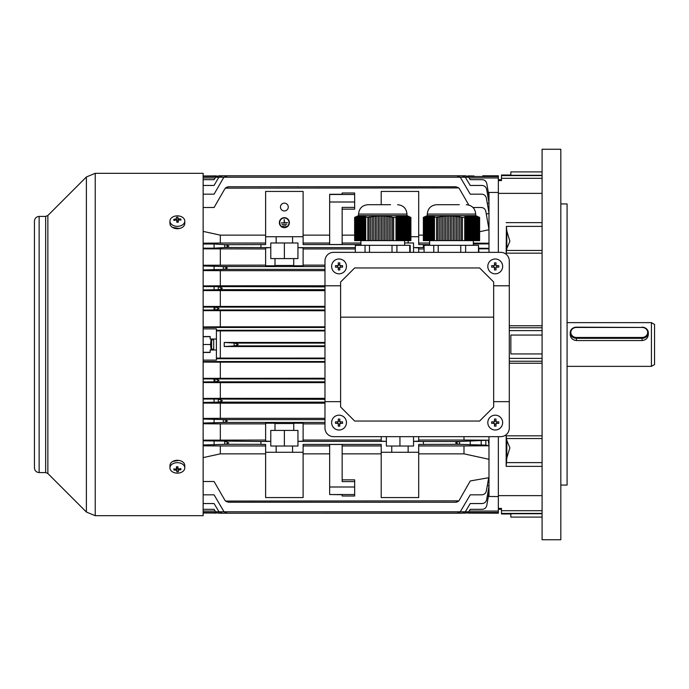 <?xml version="1.0" encoding="UTF-8"?>
<svg xmlns="http://www.w3.org/2000/svg" width="689" height="689" viewBox="0 0 689 689"><rect width="100%" height="100%" fill="white"/><g stroke="black" fill="none" stroke-linecap="round" stroke-linejoin="round"><path stroke-width="1.03" d="M502.651 422.598A7.415 7.415 0 0 0 495.227 415.183A7.415 7.415 0 0 0 487.812 422.598A7.415 7.415 0 0 0 495.227 430.014A7.415 7.415 0 0 0 502.651 422.598M491.705 421.832A12.144 6.072 90 0 0 491.696 422.598A12.144 6.072 90 0 0 491.705 423.365L494.461 423.365L494.461 426.121A12.144 6.072 0 0 0 495.994 426.121L495.994 423.365L498.75 423.365A12.144 6.072 -90 0 0 498.758 422.598A12.144 6.072 -90 0 0 498.75 421.832L495.994 421.832L495.994 419.076A12.144 6.072 180 0 0 494.461 419.076L494.461 421.832L491.705 421.832M496.89 421.832L496.89 423.365M495.994 424.26L494.461 424.26M493.565 423.365L493.565 421.832M494.461 420.936L495.994 420.936M542.088 175.29L510.85 175.29L510.85 171.905L542.088 171.905M501.48 509.292L498.354 509.292M560.829 485.073L567.081 485.073L567.081 203.927L560.829 203.927M542.088 149.255L542.088 539.745L560.829 539.745L560.829 149.255L542.088 149.255M510.85 513.977L501.48 513.977L501.48 508.404L498.354 508.404L498.354 495.632L542.088 495.632M510.85 175.023L501.48 175.023L501.48 180.596L498.354 180.596L498.354 193.368L542.088 193.368M542.088 517.094L510.85 517.094L510.85 513.71L542.088 513.71M542.088 353.939L510.85 353.939L510.85 335.061L542.088 335.061M542.088 325.759L509.292 325.759M542.088 363.241L509.292 363.241M506.165 466.367L506.811 458.004L509.886 447.772L506.811 440.452L506.165 435.836L506.165 466.367L542.088 466.367M506.811 248.548L509.886 241.228L506.811 230.996L506.811 248.548L506.165 253.164L542.088 253.164M506.811 230.996L506.398 226.388L542.088 226.388M506.165 253.164L506.398 226.388M179.459 228.481L172.448 227.379M203.143 173.309L203.143 515.691L95.228 515.691L95.228 173.309L203.143 173.309M39.135 472.585L39.135 216.415C36.293 216.699 34.726 218.258 34.45 221.109L34.45 467.891C34.726 470.742 36.293 472.301 39.135 472.585L45.655 472.585L47.86 473.498L86.392 512.03L95.228 515.691M172.827 461.406L178.727 460.39M475.703 215.64L475.703 214.072L427.283 214.072L427.283 215.64L475.703 215.64L478.295 216.785M464.705 240.633L462.388 240.633L462.388 217.388L465.411 217.147L465.411 240.633L464.705 240.633L464.705 217.388M468.072 240.633L468.072 216.415L468.959 216.251L468.959 240.633L466.298 240.633L466.298 216.863L465.652 216.544L464.765 216.828L465.411 217.147M466.298 216.863L467.185 216.622L467.185 240.633M468.072 216.415L467.426 216.079L466.539 216.294L467.185 216.622M469.846 216.122L470.733 216.036L470.733 240.633L469.846 240.633L469.846 216.122L469.2 215.778L468.313 215.907L468.959 216.251M471.62 215.993L472.508 215.993L472.508 240.633L471.62 240.633L471.62 215.993L470.733 216.036M473.395 216.036L474.282 216.122L474.282 240.633L473.395 240.633L473.395 216.036L472.508 215.993M475.169 216.251L476.056 216.415L476.056 240.633L475.169 240.633L475.169 216.251L474.282 216.122M476.943 216.622L477.83 216.871L477.83 240.633L476.943 240.633L476.943 216.622L476.056 216.415M478.717 217.147L479.622 217.388L479.622 240.633L478.717 240.633L478.717 217.147L477.83 216.871M479.622 217.388L479.096 217.147L479.622 217.388M478.39 216.828L477.718 216.544M427.283 214.072C427.843 208.388 430.961 205.262 436.654 204.702L459.305 204.702M436.576 240.633L433.941 240.633L433.941 217.147L437.808 217.147L437.808 240.633L436.576 240.633L436.576 217.388M434.466 240.633L434.466 217.388M433.269 216.871L433.269 240.633L432.597 240.633L432.597 216.622L433.975 216.544L434.647 216.828L433.941 217.147M431.934 216.415L431.934 240.633L431.262 240.633L431.262 216.251L432.632 216.079L433.303 216.294L432.597 216.622M430.591 216.122L430.591 240.633L429.919 240.633L429.919 216.036L431.297 215.778L431.969 215.907L431.262 216.251M429.256 215.993L429.256 240.633L428.584 240.633L428.584 215.993L429.919 216.036M427.912 216.036L427.912 240.633L427.24 240.633L427.24 216.122L428.584 215.993M426.577 216.251L426.577 240.633L425.905 240.633L425.905 216.415L427.24 216.122M423.899 217.147L424.605 216.828L423.899 217.147L423.899 240.633L423.365 240.633L423.365 217.388L423.899 217.147L423.365 217.388M462.388 240.633L461.165 240.633L461.165 217.147L462.388 217.388M459.606 216.871L459.606 240.633L458.047 240.633L458.047 216.622L461.165 217.147M456.488 216.415L456.488 240.633L454.938 240.633L454.938 216.251L458.047 216.622M453.379 216.122L453.379 240.633L451.82 240.633L451.82 216.036L454.938 216.251M450.261 215.993L450.261 240.633L448.711 240.633L448.711 215.993L451.82 216.036M447.152 216.036L447.152 240.633L445.594 240.633L445.594 216.122L448.711 215.993M444.035 216.251L444.035 240.633L442.484 240.633L442.484 216.415L445.594 216.122M479.415 240.633L479.415 217.388M433.76 252.346L433.76 245.318L424.071 245.318L424.071 252.346M433.76 245.318L438.213 245.318L438.213 252.346M460.752 252.346L460.752 245.318L438.213 245.318M460.752 245.318L465.635 245.318L465.635 252.346M478.485 252.346L478.485 245.318L465.635 245.318M478.485 245.318L478.915 252.346M477.83 240.633L478.717 240.633M476.056 240.633L476.943 240.633M474.282 240.633L475.169 240.633M472.508 240.633L473.395 240.633M470.733 240.633L471.62 240.633M468.959 240.633L469.846 240.633M465.411 240.633L466.298 240.633M461.165 240.633L459.606 240.633M458.047 240.633L456.488 240.633M454.938 240.633L453.379 240.633M451.82 240.633L450.261 240.633M448.711 240.633L447.152 240.633M445.594 240.633L444.035 240.633M442.484 240.633L437.808 240.633M433.269 240.633L433.941 240.633M431.934 240.633L432.597 240.633M430.591 240.633L431.262 240.633M429.256 240.633L429.919 240.633M427.912 240.633L428.584 240.633M426.577 240.633L427.24 240.633M425.234 240.633L424.562 240.633L424.562 216.863L425.234 216.622L425.234 240.633L425.905 240.633M423.899 240.633L424.562 240.633M439.367 240.633L439.367 216.863L440.926 216.622L440.926 240.633M424.605 216.828L425.268 216.544L424.605 216.846M424.562 216.863L425.268 216.544M425.905 216.415L425.234 216.622M439.367 216.863L437.808 217.147M442.484 216.415L440.926 216.622M478.08 240.633L478.08 216.828M476.306 240.633L476.306 216.294M474.523 240.633L474.523 215.907M472.749 240.633L472.749 215.691M470.975 240.633L470.975 215.64M469.2 240.633L469.2 215.778M467.426 240.633L467.426 216.079M465.652 240.633L465.652 216.544M459.666 216.544L459.666 240.633M456.557 216.079L456.557 240.633M453.44 215.778L453.44 240.633M450.33 215.64L450.33 240.633M447.213 215.691L447.213 240.633M444.104 215.907L444.104 240.633M440.986 216.294L440.986 240.633M437.877 216.828L437.877 240.633M433.975 216.544L433.975 217.13M432.632 216.079L432.632 216.604M431.297 215.778L431.297 216.234M406.975 215.64L406.975 214.072L358.556 214.072L358.556 215.64L406.975 215.64L409.567 216.785M395.977 240.633L393.66 240.633L393.66 217.388L396.683 217.147L396.683 240.633L395.977 240.633L395.977 217.388M399.344 240.633L399.344 216.415L400.231 216.251L400.231 240.633L397.57 240.633L397.57 216.863L396.924 216.544L396.037 216.828L396.683 217.147M397.57 216.863L398.457 216.622L398.457 240.633M399.344 216.415L398.698 216.079L397.811 216.294L398.457 216.622M401.119 216.122L402.006 216.036L402.006 240.633L401.119 240.633L401.119 216.122L400.473 215.778L399.586 215.907L400.231 216.251M402.893 215.993L403.78 215.993L403.78 240.633L402.893 240.633L402.893 215.993L402.006 216.036M404.667 216.036L405.554 216.122L405.554 240.633L404.667 240.633L404.667 216.036L403.78 215.993M406.441 216.251L407.328 216.415L407.328 240.633L406.441 240.633L406.441 216.251L405.554 216.122M408.215 216.622L409.102 216.871L409.102 240.633L408.215 240.633L408.215 216.622L407.328 216.415M409.989 217.147L410.894 217.388L410.894 240.633L409.989 240.633L409.989 217.147L409.102 216.871M410.894 217.388L410.368 217.147L410.894 217.388M409.662 216.828L408.99 216.544M358.556 214.072C359.115 208.379 362.233 205.262 367.926 204.702L390.577 204.702M374.962 204.702L386.116 204.702M367.857 240.633L365.213 240.633L365.213 217.147L369.08 217.147L369.08 240.633L367.857 240.633L367.857 217.388M365.738 240.633L365.738 217.388M364.541 216.871L364.541 240.633L363.87 240.633L363.87 216.622L365.248 216.544L365.919 216.828L365.213 217.147M363.206 216.415L363.206 240.633L362.535 240.633L362.535 216.251L363.913 216.079L364.576 216.294L363.87 216.622M361.863 216.122L361.863 240.633L361.191 240.633L361.191 216.036L362.569 215.778L363.241 215.907L362.535 216.251M360.528 215.993L360.528 240.633L359.856 240.633L359.856 215.993L361.191 216.036M359.184 216.036L359.184 240.633L358.521 240.633L358.521 216.122L359.856 215.993M357.849 216.251L357.849 240.633L357.178 240.633L357.178 216.415L358.521 216.122M355.171 217.147L355.877 216.828L355.171 217.147L355.171 240.633L354.637 240.633L354.637 217.388L355.171 217.147L354.637 217.388M393.66 240.633L392.437 240.633L392.437 217.147L393.66 217.388M390.878 216.871L390.878 240.633L389.319 240.633L389.319 216.622L392.437 217.147M387.769 216.415L387.769 240.633L386.21 240.633L386.21 216.251L389.319 216.622M384.651 216.122L384.651 240.633L383.093 240.633L383.093 216.036L386.21 216.251M381.542 215.993L381.542 240.633L379.983 240.633L379.983 215.993L383.093 216.036M378.425 216.036L378.425 240.633L376.866 240.633L376.866 216.122L379.983 215.993M375.307 216.251L375.307 240.633L373.757 240.633L373.757 216.415L376.866 216.122M410.687 240.633L410.687 217.388M365.032 252.346L365.032 245.318L355.343 245.318L355.343 252.346M365.032 245.318L369.485 245.318L369.485 252.346M392.024 252.346L392.024 245.318L369.485 245.318M392.024 245.318L396.916 245.318L396.916 252.346M409.757 252.346L409.757 245.318L396.916 245.318M409.757 245.318L410.196 245.318L410.196 252.346M409.102 240.633L409.989 240.633M407.328 240.633L408.215 240.633M405.554 240.633L406.441 240.633M403.78 240.633L404.667 240.633M402.006 240.633L402.893 240.633M400.231 240.633L401.119 240.633M396.683 240.633L397.57 240.633M392.437 240.633L390.878 240.633M389.319 240.633L387.769 240.633M386.21 240.633L384.651 240.633M383.093 240.633L381.542 240.633M379.983 240.633L378.425 240.633M376.866 240.633L375.307 240.633M373.757 240.633L369.08 240.633M364.541 240.633L365.213 240.633M363.206 240.633L363.87 240.633M361.863 240.633L362.535 240.633M360.528 240.633L361.191 240.633M359.184 240.633L359.856 240.633M357.849 240.633L358.521 240.633M356.506 240.633L355.843 240.633L355.843 216.863L356.506 216.622L356.506 240.633L357.178 240.633M355.171 240.633L355.843 240.633M370.639 240.633L370.639 216.863L372.198 216.622L372.198 240.633M355.877 216.828L356.54 216.544L355.877 216.846M355.843 216.863L356.54 216.544M357.178 216.415L356.506 216.622M370.639 216.863L369.08 217.147M373.757 216.415L372.198 216.622M409.352 240.633L409.352 216.828M407.578 240.633L407.578 216.294M405.804 240.633L405.804 215.907M404.03 240.633L404.03 215.691M402.247 240.633L402.247 215.64M400.473 240.633L400.473 215.778M398.698 240.633L398.698 216.079M396.924 240.633L396.924 216.544M390.939 216.544L390.939 240.633M387.829 216.079L387.829 240.633M384.712 215.778L384.712 240.633M381.603 215.64L381.603 240.633M378.485 215.691L378.485 240.633M375.376 215.907L375.376 240.633M372.258 216.294L372.258 240.633M369.149 216.828L369.149 240.633M365.248 216.544L365.248 217.13M363.913 216.079L363.913 216.604M362.569 215.778L362.569 216.234M213.685 339.815L213.685 349.185L213.685 339.815L211.575 339.815M184.79 467.909L184.79 465.549A7.415 5.245 180 0 0 176.909 460.312A7.415 5.245 180 0 0 169.95 465.549L169.95 467.909A7.415 5.245 180 0 0 169.968 468.236A7.415 5.245 180 0 0 177.831 473.145A7.415 5.245 180 0 0 184.79 467.909A7.415 5.245 180 0 0 184.773 467.59A7.415 5.245 180 0 0 176.909 462.672A7.415 5.245 180 0 0 169.95 467.909M180.931 469.648A12.144 3.833 -114.4 0 0 180.897 469.123A12.144 3.833 -114.4 0 0 180.837 468.572A12.471 8.802 175 0 1 178.089 469.028A12.471 0.543 -92.5 0 1 177.917 466.746A12.144 3.126 176.8 0 1 176.393 466.815A12.471 0.543 87.5 0 0 176.556 469.097A12.471 8.802 175 0 1 173.809 468.873A12.144 4.754 110.1 0 0 173.843 469.433A12.144 4.754 110.1 0 0 173.904 469.958A12.471 8.802 -5 0 0 176.651 470.174A12.471 0.543 87.5 0 0 176.823 471.784A12.144 11.722 -11.7 0 0 178.348 471.715A12.471 0.543 -92.5 0 1 178.184 470.113A12.471 8.802 -5 0 0 180.931 469.648L180.148 468.727M178.012 468.132L176.711 468.193L176.651 467.564L176.651 470.174M174.661 468.994L173.904 469.958M176.556 466.806L176.556 469.097M178.184 469.02L178.184 470.113M176.711 468.193L176.823 471.784M346.455 266.402A7.415 7.415 0 0 0 339.031 258.986A7.415 7.415 0 0 0 331.616 266.402A7.415 7.415 0 0 0 339.031 273.817A7.415 7.415 0 0 0 346.455 266.402M335.509 265.635A12.144 6.072 90 0 0 335.5 266.402A12.144 6.072 90 0 0 335.509 267.168L338.265 267.168L338.265 269.924A12.144 6.072 0 0 0 339.798 269.924L339.798 267.168L342.554 267.168A12.144 6.072 -90 0 0 342.562 266.402A12.144 6.072 -90 0 0 342.554 265.635L339.798 265.635L339.798 262.879A12.144 6.072 180 0 0 338.265 262.879L338.265 265.635L335.509 265.635M340.693 265.635L340.693 267.168M339.798 268.064L338.265 268.064M337.369 267.168L337.369 265.635M338.265 264.74L339.798 264.74M502.651 266.402A7.415 7.415 0 0 0 495.227 258.986A7.415 7.415 0 0 0 487.812 266.402A7.415 7.415 0 0 0 495.227 273.817A7.415 7.415 0 0 0 502.651 266.402M491.705 265.635A12.144 6.072 90 0 0 491.696 266.402A12.144 6.072 90 0 0 491.705 267.168L494.461 267.168L494.461 269.924A12.144 6.072 0 0 0 495.994 269.924L495.994 267.168L498.75 267.168A12.144 6.072 -90 0 0 498.758 266.402A12.144 6.072 -90 0 0 498.75 265.635L495.994 265.635L495.994 262.879A12.144 6.072 180 0 0 494.461 262.879L494.461 265.635L491.705 265.635M496.89 265.635L496.89 267.168M495.994 268.064L494.461 268.064M493.565 267.168L493.565 265.635M494.461 264.74L495.994 264.74M169.95 221.091L169.95 223.451A7.415 5.245 -0 0 0 177.831 228.688A7.415 5.245 -0 0 0 184.79 223.451L184.79 221.091A7.415 5.245 -0 0 0 184.773 220.764A7.415 5.245 -0 0 0 176.909 215.855A7.415 5.245 -0 0 0 169.95 221.091A7.415 5.245 -0 0 0 169.968 221.41A7.415 5.245 -0 0 0 177.831 226.328A7.415 5.245 -0 0 0 184.79 221.091M180.931 220.127A12.144 4.754 -69.9 0 0 180.897 219.567A12.144 4.754 -69.9 0 0 180.837 219.042A12.471 8.802 175 0 0 178.089 218.826A12.471 0.543 -92.5 0 0 177.917 217.216A12.144 11.722 168.3 0 0 176.393 217.285A12.471 0.543 87.5 0 1 176.556 218.887A12.471 8.802 175 0 0 173.809 219.352A12.144 3.833 65.6 0 0 173.843 219.877A12.144 3.833 65.6 0 0 173.904 220.428A12.471 8.802 -5 0 1 176.651 219.972A12.471 0.543 87.5 0 1 176.823 222.254A12.144 3.126 -3.2 0 1 178.348 222.185A12.471 0.543 -92.5 0 0 178.184 219.903A12.471 8.802 -5 0 1 180.931 220.127M174.593 220.273L173.809 219.352M176.556 219.98L176.556 218.887M176.72 220.868L178.029 220.807L177.917 217.216M178.029 220.807L178.089 218.826M180.079 220.006L180.837 219.042M178.184 222.194L178.184 219.903M211.575 349.969L211.575 339.031M211.118 339.031L210.541 344.5L211.118 349.969M203.143 352.312L210.171 352.312M203.143 344.5L210.541 344.5M203.143 336.688L210.171 336.688M647.677 332.451A5.624 5.012 0 0 0 642.053 327.439L576.452 327.439A5.624 5.012 0 0 0 570.828 332.451A5.624 5.012 0 0 0 576.452 337.464L642.053 337.464A5.624 5.012 0 0 0 647.677 332.451M642.053 327.163A6.244 5.564 180 0 1 648.306 332.735A6.244 5.564 180 0 1 642.053 338.299L576.452 338.299A6.244 5.564 180 0 1 570.208 332.735A6.244 5.564 180 0 1 576.452 327.163L642.053 327.439M648.306 332.735L648.306 334.578C647.936 338.092 645.851 340.09 642.053 340.555L576.452 340.555C572.654 340.09 570.57 338.092 570.208 334.578L570.208 332.735M651.424 322.633L654.55 324.433L654.55 364.567L651.424 366.367L651.424 322.633L567.081 322.633M493.668 317.164L493.668 406.975L479.613 421.039L354.654 421.039L340.599 406.975L340.599 317.164L493.668 317.164L493.668 282.025L479.613 267.961L354.654 267.961L340.599 282.025L340.599 317.164M493.668 285.789L509.292 285.789L509.292 260.933A8.587 8.587 0 0 0 500.696 252.346L333.562 252.346A8.587 8.587 0 0 0 324.975 260.933L324.975 285.789L220.325 285.814L220.325 270.682L203.143 270.579M340.599 401.653L324.975 401.653L324.975 428.067A8.587 8.587 0 0 0 333.562 436.654L500.696 436.654A8.587 8.587 0 0 0 509.292 428.067L509.292 285.789M324.975 401.653L324.975 285.789L340.599 285.789M493.668 401.653L509.292 401.653M346.455 422.598A7.415 7.415 0 0 0 339.031 415.183A7.415 7.415 0 0 0 331.616 422.598A7.415 7.415 0 0 0 339.031 430.014A7.415 7.415 0 0 0 346.455 422.598M335.509 421.832A12.144 6.072 90 0 0 335.5 422.598A12.144 6.072 90 0 0 335.509 423.365L338.265 423.365L338.265 426.121A12.144 6.072 0 0 0 339.798 426.121L339.798 423.365L342.554 423.365A12.144 6.072 -90 0 0 342.562 422.598A12.144 6.072 -90 0 0 342.554 421.832L339.798 421.832L339.798 419.076A12.144 6.072 180 0 0 338.265 419.076L338.265 421.832L335.509 421.832M340.693 421.832L340.693 423.365M339.798 424.26L338.265 424.26M337.369 423.365L337.369 421.832M338.265 420.936L339.798 420.936M284.368 217.982A4.685 4.685 0 0 0 279.682 222.668A4.685 4.685 0 0 0 284.368 227.353A4.685 4.685 0 0 0 289.053 222.668A4.685 4.685 0 0 0 284.368 217.982M284.368 227.663A4.995 4.995 0 0 0 289.363 222.668A4.995 4.995 0 0 0 284.368 217.672A4.995 4.995 0 0 0 279.364 222.668A4.995 4.995 0 0 0 284.368 227.663M284.368 203.143A3.901 3.901 0 0 0 280.457 207.044A3.901 3.901 0 0 0 284.368 210.955A3.901 3.901 0 0 0 288.269 207.044A3.901 3.901 0 0 0 284.368 203.143M203.143 513.004L210.171 513.004L203.143 513.004M465.308 511.789L461.966 513.193L465.308 511.789L470.234 503.547L482.024 503.547C484.479 503.349 486.021 502.066 486.632 499.671L488.983 486.365L488.983 492.919L486.77 505.45C486.158 507.845 484.617 509.128 482.162 509.326L470.234 509.326L468.649 511.789L465.299 513.193L468.649 511.789L460.278 511.789L456.928 513.193L227.379 513.193L224.037 511.789L227.379 513.193M461.966 513.193L222.349 513.193L219.007 511.789L222.349 513.193M466.152 513.116L219.016 513.193L215.666 511.789L219.016 513.193L282.025 513.193M482.731 175.807L498.354 175.807L498.354 177.934L469.226 177.934M458.667 501.075L458.142 501.48M457.298 501.919L456.247 502.203M225.647 501.075L458.908 500.851L455.558 502.255L228.757 502.255L226.181 501.489M216.51 512.47L218.077 513.098M218.163 513.116L219.016 513.193M467.805 512.47L498.354 512.47L498.354 513.193L467.891 513.107L467.891 512.47L466.238 513.098M360.898 244.578L303.108 244.578L303.108 191.43L265.618 191.43L265.618 236.723L276.16 236.723L276.16 242.976L270.777 242.976L270.777 247.618L225.406 247.506L214.072 248.178L214.072 244.018L203.143 244.018M429.626 244.69L418.697 244.578L418.697 191.43L381.206 191.43L381.206 204.702M203.143 440.822L260.933 441.494L260.933 444.422L265.618 444.422L265.618 497.57L303.108 497.57L303.108 444.422L381.206 444.422L381.206 497.57L418.697 497.57L418.697 444.422L458.908 444.31L455.558 442.906L458.908 441.494L423.382 441.494L423.382 444.31M498.354 177.934L498.354 192.438L488.983 192.438L488.983 213.512L486.279 214.021M488.983 212.91L486.356 198.044C485.745 195.65 484.203 194.358 481.749 194.169L470.234 194.169L460.278 177.211L215.666 177.211L219.016 175.807L215.666 177.211L214.072 179.674L203.143 179.674M203.143 194.169L214.072 194.169L223.322 178.15L224.037 177.211L227.379 175.807L224.037 177.211M456.928 513.193L460.278 511.789L224.037 511.789L214.072 494.831L203.143 494.831M460.278 511.789L470.234 494.831L481.749 494.831C484.203 494.642 485.745 493.35 486.356 490.956L488.699 477.71M463.99 436.654L463.99 440.038L418.697 440.038M355.343 248.962L303.108 248.962M324.975 265.127L303.108 265.127M324.975 270.682L220.325 270.682M424.071 248.962L418.697 248.962M324.975 403.186L220.325 403.186L220.325 418.318L203.143 418.421M324.975 418.318L220.325 418.318M324.975 423.873L303.108 423.873M381.206 440.038L303.108 440.038M215.089 177.934L203.143 177.934M217.621 176.022L216.51 176.53L203.143 176.53M216.51 176.53L219.016 175.807L282.025 175.807L219.016 175.807M498.354 512.47L498.354 511.066L469.226 511.066M215.089 511.066L203.143 511.066M210.171 513.004L216.415 513.107L216.415 512.47L203.143 512.47M488.983 492.781L487.881 492.601M224.037 511.789L215.666 511.789L214.072 509.326L203.143 509.326M498.354 511.066L498.354 496.562L488.355 496.468M360.898 243.053L342.157 243.053M329.661 243.053L303.108 243.053M329.661 202.006L329.661 244.517L342.157 244.517L342.157 207.398L354.654 207.398L354.654 202.006L329.661 202.006L329.661 194.289L342.157 194.289L342.157 192.989L342.157 194.289M381.206 445.947L342.157 445.947M329.661 445.947L303.108 445.947M354.654 494.53L329.661 494.53L329.661 444.483L342.157 444.483L342.157 481.602L354.654 481.602L354.654 496.011L342.157 496.011L342.157 494.711L342.157 496.011M260.933 441.494L270.777 441.382L265.618 441.115L265.618 423.21L274.989 423.21L274.989 430.41L293.738 430.41L293.738 423.21L303.108 423.21L303.108 441.115L297.949 441.382L386.357 441.382L381.206 441.115L381.206 436.654M274.989 423.537L293.738 423.537M355.343 247.618L297.949 247.618L303.108 247.885L303.108 265.79L293.738 265.79L293.738 258.59L274.989 258.59L274.989 265.79L265.618 265.79L265.618 247.885L270.777 247.618M274.989 265.463L293.738 265.463M265.618 235.147L220.325 235.147L220.325 243.053L265.618 243.053M423.365 235.147L418.697 235.147M429.626 243.053L418.697 243.053M203.143 481.516L214.072 481.516L224.7 499.913L225.406 500.851L228.757 502.255M265.618 453.853L220.325 453.853L203.143 457.608M458.908 500.851L470.234 480.965L488.983 477.658L488.983 459.296L463.99 453.853L418.697 453.853M381.206 453.853L342.157 453.853M329.661 453.853L303.108 453.853M354.654 481.602L354.654 479.863L342.157 479.863M265.618 445.947L220.325 445.947L220.325 453.853M488.983 436.654L488.983 445.757L463.99 445.947L463.99 453.853M463.99 445.947L418.697 445.947M227.017 187.081L228.757 186.745L225.406 188.149L224.7 189.087L214.072 207.484L203.143 207.484M458.667 187.925L225.406 188.149M468.83 205.046L459.615 189.087L458.908 188.149L455.558 186.745L458.142 187.52M225.647 187.925L226.181 187.511M297.949 247.618L297.949 242.976L292.567 242.976L292.567 236.723L303.108 236.723M424.071 247.506L413.538 247.618L418.697 247.885L418.697 252.346M478.915 248.858L488.983 248.789L488.983 248.316L478.915 248.247M410.894 236.723L418.697 236.723M413.538 247.618L413.538 242.976L408.146 242.976L408.146 240.633M413.538 252.346L413.538 247.885M203.143 248.178L214.072 248.178M265.618 248.962L203.143 248.841M293.738 258.59L297.949 258.59L297.949 247.885M270.777 247.885L270.777 258.59L274.989 258.59M265.618 236.723L265.618 244.578L225.406 244.69L228.757 246.094L225.406 247.506M265.618 265.127L203.143 265.239M324.975 266.557L224.037 266.557L203.143 265.963M292.567 236.723L276.16 236.723M203.143 243.183L220.325 243.053M214.072 244.018L225.406 244.69M423.382 244.69L423.382 247.506M260.933 247.506L260.933 244.69M473.36 243.975L488.983 243.88L488.983 243.243L473.36 243.122M220.325 248.962L220.325 265.127M354.637 235.147L342.157 235.147M329.661 235.147L303.108 235.147M386.357 436.654L386.357 441.115M297.949 441.382L297.949 446.024L292.567 446.024L292.567 452.277L303.108 452.277M381.206 452.277L391.748 452.277L391.748 446.024L386.357 446.024L386.357 441.382M265.618 440.038L203.143 440.159M274.989 430.41L270.777 430.41L270.777 441.115M265.618 452.277L276.16 452.277L276.16 446.024L270.777 446.024L270.777 441.382M225.406 441.494L228.757 442.906L225.406 444.31L203.143 444.982M260.933 444.31L225.406 444.31M203.143 445.817L220.325 445.947M488.983 459.296L488.983 445.757L485.805 445.12L458.908 444.31M498.354 192.438L498.354 252.346M498.354 436.654L498.354 496.562M498.354 176.53L467.891 176.53L467.891 175.893L474.144 175.996M488.983 213.512L488.983 243.243M488.983 248.789L488.983 252.346M488.983 477.658L488.983 485.934L487.295 485.65M488.983 492.919L488.983 496.562M324.975 358.711L216.415 358.711M324.975 358.082L216.415 358.108M324.975 330.289L216.415 330.289M324.975 330.918L216.415 330.892M324.975 361.527L203.143 361.527M203.143 352.467L210.171 352.467L210.171 349.969L216.415 349.969L216.415 360.123L203.143 360.123M220.325 330.918L220.325 358.082M324.975 342.459L224.226 342.459L224.226 346.541L324.975 346.541M488.983 196.219L487.881 196.399M488.983 196.081L486.77 183.55C486.158 181.155 484.617 179.872 482.162 179.674L470.234 179.674L468.649 177.211L460.278 177.211L456.928 175.807L460.278 177.211M466.694 176.022L465.299 175.807L468.649 177.211L465.299 175.807L238.205 175.807M203.143 185.453L214.072 185.453L218.292 178.15L219.007 177.211L222.349 175.807L221.324 175.919M488.983 203.066L487.295 203.35M488.983 202.635L486.632 189.329C486.021 186.934 484.479 185.651 482.024 185.453L470.234 185.453L465.308 177.211L461.966 175.807L465.308 177.211M221.298 175.928L219.007 177.211M329.661 194.47L354.654 194.47L354.654 192.989L342.157 192.989M354.654 207.398L354.654 209.137L342.157 209.137M488.983 229.704L479.622 231.728M488.983 229.351L485.805 211.351C485.194 208.965 483.652 207.673 481.198 207.484L472.99 207.484M203.143 231.392L220.325 235.147M488.983 192.438L488.355 192.532M219.007 511.789L214.072 503.547L203.143 503.547M488.983 486.365L488.983 485.934M324.975 306.364L203.143 306.459M324.975 307.165L203.143 307.087M324.975 309.981L215.666 309.981L219.016 308.577L215.666 307.165M203.143 310.067L215.666 309.981M324.975 310.748L203.143 310.653M203.143 285.918L220.325 285.814M324.975 286.865L203.143 286.572M324.975 289.673L219.007 289.673L222.349 288.269L219.007 286.865M203.143 289.966L219.007 289.673M324.975 290.655L203.143 290.56M324.975 269.373L224.037 269.373L227.379 267.961L224.037 266.557M203.143 269.959L224.037 269.373M488.983 243.88L488.983 248.316M220.325 290.655L220.325 306.364M220.325 310.748L220.325 326.827L324.975 326.827M203.143 326.922L220.325 326.827M324.975 379.019L203.143 378.933M324.975 378.252L203.143 378.347M324.975 382.636L220.325 382.636L220.325 398.345L203.143 398.44M324.975 381.835L215.666 381.835L219.016 380.423L215.666 379.019M203.143 381.913L215.666 381.835M203.143 382.541L220.325 382.636M324.975 399.327L203.143 399.034M324.975 398.345L220.325 398.345M324.975 402.135L219.007 402.135L222.349 400.731L219.007 399.327M203.143 402.428L219.007 402.135M203.143 403.082L220.325 403.186M324.975 419.627L224.037 419.627L203.143 419.041M324.975 422.443L224.037 422.443L227.379 421.039L224.037 419.627M203.143 423.037L224.037 422.443M203.143 423.761L220.325 423.873L220.325 440.038M265.618 423.873L220.325 423.873M418.697 436.654L418.697 441.115L413.538 441.382L423.382 441.494M458.908 441.494L488.243 440.202L488.983 445.352M463.99 440.038L488.243 440.202M324.975 362.173L220.325 362.173L220.325 378.252M203.143 362.078L220.325 362.173M470.234 444.982L470.234 440.822M214.072 440.822L214.072 444.982M214.072 423.037L214.072 419.041M214.072 402.428L214.072 399.034M214.072 381.913L214.072 378.933M324.975 327.473L203.143 327.473M216.415 349.969L216.415 328.877L203.143 328.877M214.072 265.963L214.072 269.959M214.072 286.572L214.072 289.966M214.072 307.087L214.072 310.067M324.975 345.904L234.863 345.904L224.226 346.533M324.975 343.096L234.863 343.096L238.205 344.5L234.863 345.904M234.863 343.096L224.226 342.467M216.415 339.031L210.171 339.031L210.171 336.533L203.143 336.533M216.415 176.53L216.415 175.893L203.143 175.996M413.538 441.382L413.538 446.024L408.146 446.024L408.146 452.277L418.697 452.277M408.146 452.277L391.748 452.277M292.567 452.277L276.16 452.277M297.949 441.115L297.949 430.41L293.738 430.41M413.538 441.115L413.538 436.654M292.567 446.024L276.16 446.024M284.368 430.41L284.368 446.024M408.146 446.024L391.748 446.024M399.947 436.654L399.947 446.024M284.368 258.59L284.368 242.976M292.567 242.976L276.16 242.976M408.146 242.976L404.632 242.976M329.661 494.53L342.157 494.711M354.654 194.47L354.654 202.006M287.485 222.668L281.241 222.978L284.204 222.668L284.204 219.541L284.523 222.668L287.485 222.668M286.71 224.226L282.025 224.545L286.71 224.226M285.926 225.794L282.8 226.104L285.926 225.794M542.088 175.6L501.48 175.6M542.088 513.4L501.48 513.4M542.088 330.608L509.292 330.608M542.088 358.392L509.292 358.392M542.088 327.766L509.292 327.766M542.088 361.234L509.292 361.234M542.088 510.704L501.48 510.704M542.088 178.296L501.48 178.296M506.165 435.836L542.088 435.836M506.811 440.452L506.811 458.004M506.165 222.633L542.088 222.633M506.398 250.452L542.088 250.452M506.398 438.548L542.088 438.548M506.398 462.612L542.088 462.612M39.135 216.415L45.655 216.415L47.86 215.502L86.392 176.97L86.392 512.03M47.86 215.502L47.86 473.498M45.655 216.415L45.655 472.585M576.452 340.555L576.452 337.464M642.053 340.555L642.053 337.464M481.198 444.982L481.198 440.822M485.805 440.684L485.805 445.12M459.615 441.468L459.615 444.345M224.7 441.468L224.7 444.345M223.322 419.601L223.322 422.478M218.292 399.293L218.292 402.169M214.959 378.984L214.959 381.861M224.7 247.532L224.7 244.655M223.322 269.399L223.322 266.522M218.292 289.707L218.292 286.831M214.959 310.016L214.959 307.139M234.148 343.062L234.148 345.938M329.661 486.994L354.654 486.994M501.48 179.708L498.354 179.708M86.392 176.97L95.228 173.309M475.703 214.072C475.152 208.379 472.025 205.262 466.332 204.702M473.36 245.318L473.36 240.633M429.626 245.318L429.626 240.633M427.283 215.64L424.7 216.785M406.975 214.072C406.424 208.379 403.298 205.262 397.605 204.702M404.632 245.318L404.632 240.633M360.898 245.318L360.898 240.633M358.556 215.64L355.972 216.785M213.685 349.185L211.575 349.185M567.081 366.367L651.424 366.367M455.558 186.745L228.757 186.745M461.966 175.807L222.349 175.807M456.928 175.807L227.379 175.807M465.299 175.807L446.11 175.807"/></g></svg>
